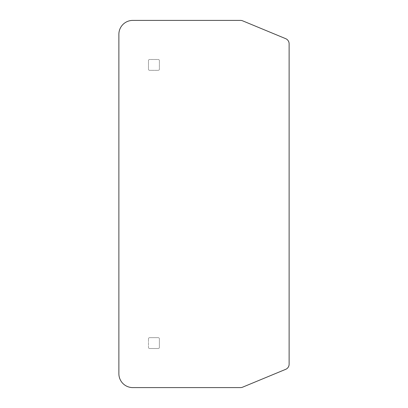 <?xml version="1.0" encoding="UTF-8"?>
<svg xmlns="http://www.w3.org/2000/svg" width="408" height="408" viewBox="0 0 408 408"><rect width="100%" height="100%" fill="white"/><g stroke="black" fill="none" stroke-linecap="round" stroke-linejoin="round"><path stroke-width="0.31" stroke-dasharray="2.04 1.53" d="M148.476 338.778L148.476 347.402L148.476 338.778A1.112 1.112 0 0 1 149.588 337.666L158.273 337.666A1.112 1.112 0 0 1 159.385 338.778L159.385 347.402A1.112 1.112 0 0 1 158.273 348.514L149.588 348.514A1.112 1.112 0 0 1 148.476 347.402A1.112 1.112 0 0 0 149.588 348.514L158.273 348.514A1.112 1.112 0 0 0 159.385 347.402L159.385 338.778A1.112 1.112 0 0 0 158.273 337.666L149.588 337.666A1.112 1.112 0 0 0 148.476 338.778M159.385 60.598L159.385 69.222A1.112 1.112 0 0 1 158.273 70.334L149.588 70.334A1.112 1.112 0 0 1 148.476 69.222L148.476 60.598A1.112 1.112 0 0 1 149.588 59.486L158.273 59.486A1.112 1.112 0 0 1 159.385 60.598L159.385 69.222A1.112 1.112 0 0 1 158.273 70.334L149.588 70.334A1.112 1.112 0 0 1 148.476 69.222L148.476 60.598A1.112 1.112 0 0 1 149.588 59.486L158.273 59.486A1.112 1.112 0 0 1 159.385 60.598M285.687 38.668L242.612 20.823A5.564 5.564 0 0 0 240.48 20.4L132.784 20.4A13.908 13.908 0 0 0 118.876 34.308L118.876 373.692A13.908 13.908 0 0 0 132.784 387.6L240.48 387.6A5.564 5.564 0 0 0 242.612 387.177L285.687 369.332A5.564 5.564 0 0 0 289.124 364.191L289.124 43.809A5.564 5.564 0 0 0 285.687 38.668"/><path stroke-width="0.61" d="M242.612 20.823A5.564 5.564 0 0 0 240.48 20.4L132.784 20.4A13.908 13.908 0 0 0 118.876 34.308L118.876 373.692A13.908 13.908 0 0 0 132.784 387.6L240.48 387.6A5.564 5.564 0 0 0 242.612 387.177L285.687 369.332A5.564 5.564 0 0 0 289.124 364.191L289.124 43.809A5.564 5.564 0 0 0 285.687 38.668L242.612 20.823"/></g></svg>
